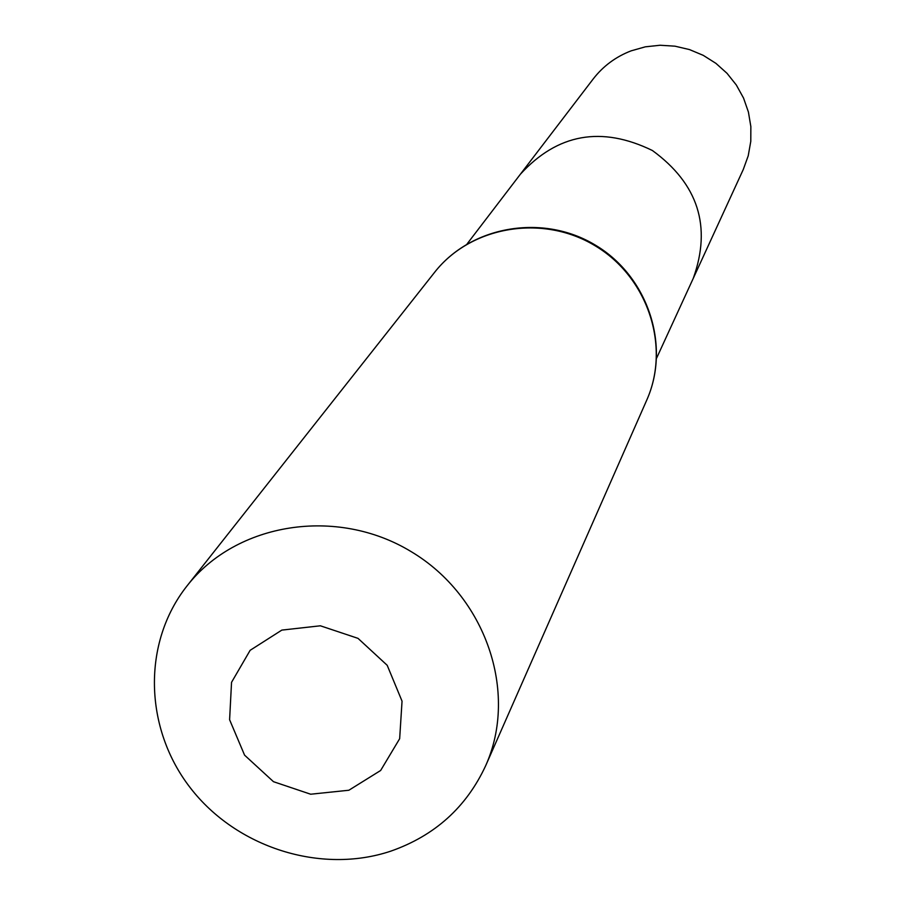 <?xml version="1.0" encoding="UTF-8"?>
<svg xmlns="http://www.w3.org/2000/svg" width="905" height="905" viewBox="0 0 905 905"><rect width="100%" height="100%" fill="white"/><g stroke="black" fill="none" stroke-linecap="round" stroke-linejoin="round"><path stroke-width="1.36" d="M656.645 358.052L693.287 278.299C711.783 226.499 698.162 183.896 652.403 150.513C601.474 125.727 557.457 133.635 520.364 174.246L593.047 79.165C603.024 66.212 615.717 56.777 631.113 50.85L645.344 46.822L660.096 45.25L674.96 46.178L689.497 49.583L703.275 55.363L715.923 63.361L727.043 73.339L736.331 85.013L743.525 98.034L748.412 112.039L750.856 126.61L750.788 141.327L748.231 155.773L743.254 169.54L693.287 278.299C711.783 226.499 698.162 183.896 652.403 150.513C601.474 125.727 557.457 133.635 520.364 174.246L467.059 243.977M348.866 790.246L310.653 794.217L273.48 781.694L244.576 755.155L229.599 719.724L231.544 682.325L250.142 650.31L281.84 630.095L320.37 625.796L358.018 638.364L387.193 665.299L402.046 701.16L399.659 738.706L380.643 770.483L348.866 790.246M390.824 851.141C321.026 874.524 236.533 847.714 190.389 787.927C144.042 728.299 142.028 642.788 187.018 585.92C236.397 522.479 336.875 506.483 411.085 551.586C485.702 596.022 518.622 692.302 485.702 765.641C466.414 807.203 434.796 835.7 390.824 851.141M187.018 585.92L434.479 272.484C470.645 226.092 542.57 213.818 595.094 245.753C647.923 277.213 670.763 346.502 646.713 400.191L485.702 765.641M434.479 272.484C470.996 225.696 543.045 213.309 595.445 245.176C648.15 276.545 670.956 345.993 646.713 400.191"/></g></svg>
